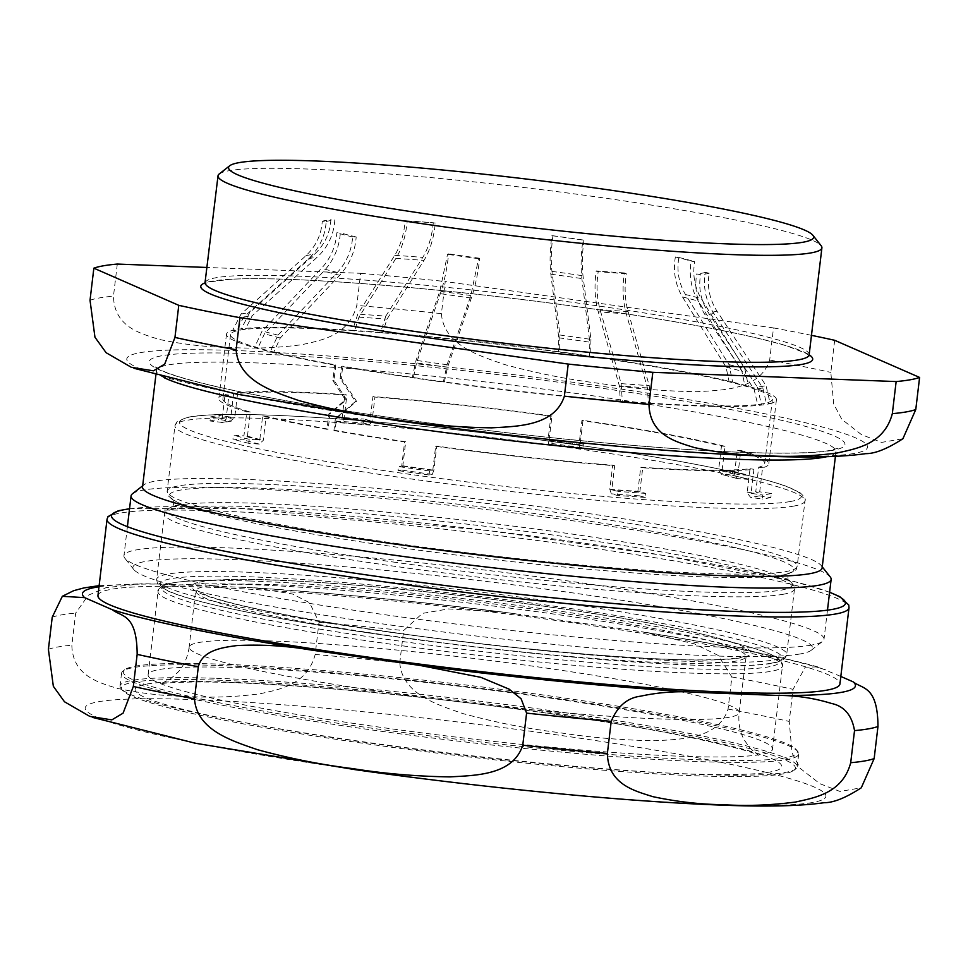 <?xml version="1.0" encoding="UTF-8"?>
<svg xmlns="http://www.w3.org/2000/svg" width="968" height="968" viewBox="0 0 968 968"><rect width="100%" height="100%" fill="white"/><g stroke="black" fill="none" stroke-linecap="round" stroke-linejoin="round"><path stroke-width="0.73" stroke-dasharray="4.84 3.63" d="M834.67 340.288L830.834 372.39L833.69 403.971L841.809 419.325L861.496 434.644L881.594 442.388L902.914 438.734M117.297 264.058L113.474 296.16C114.236 327.378 141.292 333.67 158.837 339.32C182.686 344.402 206.257 347.101 229.573 347.403C252.757 348.867 276.763 347.984 301.592 344.741C320.323 340.47 348.637 336.283 356.805 305.404L360.628 273.303L207.091 267.471M441.408 313.632C443.743 345.54 480.467 356.055 504.328 364.476C536.671 373.273 568.555 379.601 599.991 383.449C631.281 388.471 663.588 391.217 696.924 391.689C721.971 390.189 759.953 390.225 769.681 360.023L773.505 327.922L445.244 281.531L441.408 313.632A421.661 34.122 -173.2 0 0 356.805 305.404M360.628 273.303A421.661 34.122 -173.2 0 1 445.244 281.531M773.505 327.922A421.661 34.122 -173.2 0 1 811.462 335.339M142.538 486.94A342.188 27.685 -173.2 0 1 143.929 484.835A342.188 27.685 -173.2 0 1 154.989 481.193A342.188 27.685 -173.2 0 1 516.259 503.723A342.188 27.685 -173.2 0 1 821.251 565.602A342.188 27.685 -173.2 0 1 822.11 567.974M132.495 493.765A352.509 28.52 -173.2 0 1 143.893 490.014A352.509 28.52 -173.2 0 1 516.065 513.221A352.509 28.52 -173.2 0 1 830.254 576.976M811.184 645.148A352.509 28.52 -173.2 0 1 439.012 621.94A352.509 28.52 -173.2 0 1 124.812 558.197A352.509 28.52 -173.2 0 1 123.94 555.753A352.509 28.52 -173.2 0 1 136.766 549.836A352.509 28.52 -173.2 0 1 523.047 574.859A352.509 28.52 -173.2 0 1 824.01 639.231A352.509 28.52 -173.2 0 1 822.57 641.397A352.509 28.52 -173.2 0 1 811.184 645.148M800.088 653.969A342.188 27.685 -173.2 0 1 438.819 631.438A342.188 27.685 -173.2 0 1 133.826 569.559A342.188 27.685 -173.2 0 1 145.418 561.452A342.188 27.685 -173.2 0 1 534.021 587.54A342.188 27.685 -173.2 0 1 811.148 650.327A342.188 27.685 -173.2 0 1 800.088 653.969M219.252 173.95A304.085 24.611 -173.2 0 1 229.077 170.707A304.085 24.611 -173.2 0 1 550.114 190.732A304.085 24.611 -173.2 0 1 821.142 245.715M218.078 665.488A340.978 27.588 -173.2 0 1 576.662 701.304A340.978 27.588 -173.2 0 1 797.85 751.604A340.978 27.588 -173.2 0 1 798.709 753.963A340.978 27.588 -173.2 0 1 702.175 761.695A340.978 27.588 -173.2 0 1 330.766 723.943A340.978 27.588 -173.2 0 1 121.544 673.22A340.978 27.588 -173.2 0 1 122.936 671.126A340.978 27.588 -173.2 0 1 218.078 665.488M701.219 759.856A339.357 27.455 -173.2 0 1 319.029 720.361A339.357 27.455 -173.2 0 1 124.727 669.723A339.357 27.455 -173.2 0 1 219.421 664.109A339.357 27.455 -173.2 0 1 576.299 699.755A339.357 27.455 -173.2 0 1 796.434 749.825A339.357 27.455 -173.2 0 1 701.219 759.856M216.542 678.326A340.978 27.588 -173.2 0 1 587.951 716.078A340.978 27.588 -173.2 0 1 797.172 766.801A340.978 27.588 -173.2 0 1 795.793 768.894A340.978 27.588 -173.2 0 1 700.65 774.533A340.978 27.588 -173.2 0 1 342.055 738.717A340.978 27.588 -173.2 0 1 120.867 688.417A340.978 27.588 -173.2 0 1 120.02 686.058A340.978 27.588 -173.2 0 1 216.542 678.326M217.498 680.165A339.357 27.455 -173.2 0 1 599.688 719.672A339.357 27.455 -173.2 0 1 794.002 770.298A339.357 27.455 -173.2 0 1 699.307 775.913A339.357 27.455 -173.2 0 1 342.418 740.266A339.357 27.455 -173.2 0 1 122.283 690.208A339.357 27.455 -173.2 0 1 217.498 680.165M237.112 667.63A314.418 25.446 -173.2 0 1 579.602 702.441A314.418 25.446 -173.2 0 1 772.524 749.22A314.418 25.446 -173.2 0 1 683.517 756.347A314.418 25.446 -173.2 0 1 341.038 721.535A314.418 25.446 -173.2 0 1 148.104 674.756A314.418 25.446 -173.2 0 1 237.112 667.63M840.817 676.45L817.815 666.879L805.255 667.206L793.046 689.337L789.222 721.438L792.066 753.019L800.185 768.374L819.872 783.693L839.97 791.449L861.29 787.795M399.784 662.693C402.119 694.588 438.843 705.115 462.716 713.525C495.047 722.334 526.931 728.662 558.367 732.51C589.657 737.519 621.964 740.266 655.3 740.738C680.347 739.237 718.329 739.274 728.057 709.084L731.881 676.971L718.075 655.348L694.25 643.805L641.978 631.741L625.183 629.26L502.61 612.03L448.474 608.933L422.375 613.397L403.62 630.591L399.784 662.693A421.661 34.122 -173.2 0 0 315.181 654.453L319.004 622.351L309.566 602.689L292.384 593.953L254.269 587.782L161.438 584.115L142.211 583.716L106.044 587.661L88.354 595.187L75.673 613.107L71.85 645.208C72.612 676.426 99.68 682.718 117.213 688.369C141.062 693.463 164.633 696.149 187.949 696.452C211.133 697.916 235.139 697.033 259.969 693.79C278.699 689.531 307.013 685.332 315.181 654.453M97.95 595.526A373.612 30.238 -173.2 0 1 111.538 589.258A373.612 30.238 -173.2 0 1 520.953 615.769A373.612 30.238 -173.2 0 1 839.921 684.001M335.823 364.924L333.996 380.291L346.52 399.602L330.003 413.759L328.164 429.126A272.867 22.082 -173.2 0 1 266.152 416.24L263.284 440.319L259.291 444.082L248.752 443.32L249.236 439.303L259.763 440.065L262.643 415.986A276.921 22.409 6.8 0 0 327.002 429.332L328.83 413.965L345.382 399.808L332.823 380.497L334.662 365.13L335.823 364.924A272.867 22.082 -173.2 0 1 273.811 352.037A272.867 22.082 -173.2 0 1 257.984 347.863A272.867 22.082 -173.2 0 1 230.517 334.638A272.867 22.082 -173.2 0 1 236.579 330.887A272.867 22.082 -173.2 0 1 240.451 330.064A272.867 22.082 -173.2 0 1 245.231 329.362A272.867 22.082 -173.2 0 1 354.53 330.862A272.867 22.082 -173.2 0 1 382.578 332.883A272.867 22.082 -173.2 0 1 558.536 351.965A272.867 22.082 -173.2 0 1 589.56 356.357A272.867 22.082 -173.2 0 1 729.122 381.852A272.867 22.082 -173.2 0 1 744.949 386.026A272.867 22.082 -173.2 0 1 772.404 399.252A272.867 22.082 -173.2 0 1 766.341 403.003A272.867 22.082 -173.2 0 1 757.69 404.527A272.867 22.082 -173.2 0 1 648.403 403.039A272.867 22.082 -173.2 0 1 620.343 401.006A272.867 22.082 -173.2 0 1 444.385 381.924A272.867 22.082 -173.2 0 1 413.36 377.532A272.867 22.082 -173.2 0 1 342.745 366.17L341.595 366.376L340.155 378.403L355.425 401.514L335.376 418.539L333.936 430.579L335.085 430.373L336.525 418.333L356.551 401.321L341.305 378.21L342.745 366.17M333.936 430.579A276.921 22.409 6.8 0 0 404.624 441.928L401.744 466.007L398.501 466.576L398.029 470.593L401.272 470.024L402.833 465.814L405.701 441.747A272.867 22.082 -173.2 0 1 335.085 430.373M432.781 470.387L435.648 446.321A276.921 22.409 6.8 0 0 614.668 465.741L611.8 489.808L617.753 491.381L617.269 495.398L611.328 493.825L609.816 489.288L612.696 465.209A272.867 22.082 -173.2 0 1 436.725 446.127L433.858 470.206L432.297 474.405L429.054 474.973L429.526 470.968L432.781 470.387A276.921 22.409 -173.2 0 1 401.744 466.007M639.86 491.841L642.728 467.762A276.921 22.409 6.8 0 0 753.927 469.274L751.047 493.353L762.711 494.999L762.227 499.016L750.575 497.37L747.163 492.809L750.043 468.73A272.867 22.082 -173.2 0 1 640.743 467.241L637.876 491.308L639.376 495.846L645.317 497.419L645.801 493.402L639.86 491.841A276.921 22.409 -173.2 0 1 611.8 489.808M759.698 491.829L762.566 467.762A276.921 22.409 6.8 0 0 768.774 463.938A276.921 22.409 6.8 0 0 740.798 450.483L737.931 474.562L748.47 475.324L747.986 479.341L737.447 478.579L734.422 474.308L737.289 450.229A272.867 22.082 -173.2 0 1 764.744 463.454A272.867 22.082 -173.2 0 1 758.682 467.205L755.814 491.284L759.215 495.846L770.867 497.491L771.351 493.486L759.698 491.829A276.921 22.409 -173.2 0 1 751.047 493.353M722.104 470.387L724.971 446.309A276.921 22.409 6.8 0 0 582.99 420.366L580.122 444.445L583.365 443.876L582.893 447.881L579.638 448.462L579.033 444.639L581.913 420.56A272.867 22.082 -173.2 0 1 721.462 446.054L718.595 470.133L721.62 474.405L732.159 475.155L732.643 471.15L722.104 470.387A276.921 22.409 -173.2 0 1 737.931 474.562M549.098 440.065L551.966 415.986A276.921 22.409 6.8 0 0 372.934 396.565L370.066 420.644L364.125 419.071L363.641 423.089L369.594 424.649L372.051 421.165L374.918 397.086A272.867 22.082 -173.2 0 1 550.877 416.179L548.009 440.246L548.614 444.07L551.857 443.501L552.341 439.484L549.098 440.065A276.921 22.409 -173.2 0 1 580.122 444.445M342.019 418.612L344.886 394.545A276.921 22.409 6.8 0 0 233.687 393.02L230.82 417.099L219.167 415.454L218.683 419.459L230.336 421.104L234.704 417.644L237.571 393.565A272.867 22.082 -173.2 0 1 346.871 395.065L344.003 419.144L341.535 422.629L335.594 421.056L336.065 417.051L342.019 418.612A276.921 22.409 -173.2 0 1 370.066 420.644M222.168 418.624L225.048 394.545A276.921 22.409 6.8 0 0 218.841 398.356A276.921 22.409 6.8 0 0 246.816 411.811L243.936 435.89L233.409 435.128L232.925 439.145L243.464 439.896L247.457 436.144L250.325 412.065A272.867 22.082 -173.2 0 1 222.858 398.84A272.867 22.082 -173.2 0 1 228.932 395.089L226.064 419.168L223.184 422.544L210.044 420.983L210.516 416.966L222.168 418.624A276.921 22.409 -173.2 0 1 226.04 417.789A276.921 22.409 -173.2 0 1 230.82 417.099M259.763 440.065A276.921 22.409 -173.2 0 1 243.936 435.89M334.662 365.13A276.921 22.409 -173.2 0 1 270.29 351.783L277.985 335.122L337.384 272.419C346.532 262.401 351.626 250.579 352.642 236.966L356.176 236.978C355.087 251.68 349.593 264.445 339.695 275.263L280.309 337.977L273.811 352.037L270.29 351.783A276.921 22.409 -173.2 0 1 254.463 347.609A276.921 22.409 -173.2 0 1 226.488 334.154A276.921 22.409 -173.2 0 1 232.695 330.342L240.996 314.152L305.84 255.782C315.834 246.429 321.315 234.909 322.259 221.248L326.18 221.551C325.151 236.313 319.234 248.74 308.441 258.855L243.585 317.226L236.579 330.887L232.695 330.342A276.921 22.409 -173.2 0 1 236.567 329.507A276.921 22.409 -173.2 0 1 241.347 328.817A276.921 22.409 -173.2 0 1 352.546 330.342L357.773 314.104L394.726 255.358C400.45 245.945 403.946 234.401 405.229 220.74L407.238 221.019C405.858 235.781 402.071 248.232 395.9 258.408L358.934 317.165L354.53 330.862L352.546 330.342A276.921 22.409 -173.2 0 1 380.593 332.363A276.921 22.409 -173.2 0 1 559.625 351.783L559.915 335.013L551.966 271.391C550.804 261.227 551.119 249.345 552.922 235.744L551.869 235.696C549.921 250.385 549.582 263.223 550.84 274.198L558.778 337.82L558.536 351.965L559.625 351.783A276.921 22.409 -173.2 0 1 590.649 356.163A276.921 22.409 -173.2 0 1 732.631 382.106L729.001 364.634L685.453 294.502C678.822 283.334 676.62 270.992 678.834 257.464L675.361 256.968C672.954 271.584 675.337 284.907 682.5 296.97L726.06 367.102L729.122 381.852L732.631 382.106A276.921 22.409 -173.2 0 1 748.458 386.28A276.921 22.409 -173.2 0 1 776.433 399.736A276.921 22.409 -173.2 0 1 770.225 403.559L766.003 385.603L716.985 311.139C709.52 299.318 706.93 286.661 709.217 273.182L705.357 272.395C702.889 286.952 705.696 300.612 713.755 313.378L762.772 387.841L766.341 403.003L770.225 403.559A276.921 22.409 -173.2 0 1 761.574 405.072A276.921 22.409 -173.2 0 1 650.375 403.559L649.225 385.639L628.099 311.563C624.917 299.802 624.3 287.169 626.248 273.69L624.3 272.928C622.182 287.484 622.847 301.121 626.296 313.826L647.423 387.914L648.403 403.039L650.375 403.559A276.921 22.409 -173.2 0 1 622.327 401.526A276.921 22.409 -173.2 0 1 443.308 382.118L447.083 364.73L470.859 295.53L478.555 258.686L479.668 258.25C478.119 272.879 475.349 286.141 471.356 298.035L447.579 367.247L444.385 381.924L443.308 382.118A276.921 22.409 -173.2 0 1 412.271 377.726A276.921 22.409 -173.2 0 1 341.595 366.376M330.003 413.759L328.83 413.965M328.164 429.126L327.002 429.332M336.525 418.333L335.376 418.539M356.551 401.321L355.425 401.514M341.305 378.21L340.155 378.403M346.52 399.602L345.382 399.808M333.996 380.291L332.823 380.497M404.624 441.928L405.701 441.747M266.152 416.24L262.643 415.986M413.36 377.532L412.271 377.726L416.059 360.35L439.835 291.138L447.531 254.306L448.644 253.87C447.095 268.487 444.324 281.748 440.331 293.655L416.555 362.867L413.36 377.532M341.728 422.653L341.535 422.629A276.921 22.409 -173.2 0 1 369.594 424.649L341.74 422.665M346.871 395.065L344.886 394.545M221.696 422.629A276.921 22.409 -173.2 0 1 230.336 421.104L231.328 421.116M228.932 395.089L225.048 394.545M436.725 446.127L435.648 446.321M758.682 467.205L762.566 467.762M579.542 448.462L548.614 444.07A276.921 22.409 -173.2 0 1 579.638 448.462L579.554 448.45M550.877 416.179L551.966 415.986M640.743 467.241L642.728 467.762M736.83 478.47L721.62 474.405A276.921 22.409 -173.2 0 1 737.447 478.579L736.842 478.458M740.798 450.483L737.289 450.229M582.99 420.366L581.913 420.56M721.462 446.054L724.971 446.309M753.927 469.274L750.043 468.73M372.934 396.565L374.918 397.086M233.687 393.02L237.571 393.565M246.816 411.811L250.325 412.065M614.668 465.741L612.696 465.209M732.159 475.155A289.081 23.389 -173.2 0 1 747.986 479.341M645.317 497.419A289.081 23.389 -173.2 0 1 617.269 495.398M248.752 443.32A289.081 23.389 -173.2 0 1 232.925 439.145M210.044 420.983A289.081 23.389 -173.2 0 1 218.683 419.459M335.594 421.056A289.081 23.389 -173.2 0 1 363.641 423.089M429.054 474.973A289.081 23.389 -173.2 0 1 398.029 470.593M770.867 497.491A289.081 23.389 -173.2 0 1 762.227 499.016M732.643 471.15A289.081 23.389 -173.2 0 1 748.47 475.324M645.801 493.402A289.081 23.389 -173.2 0 1 617.753 491.381M249.236 439.303A289.081 23.389 -173.2 0 1 233.409 435.128M210.516 416.966A289.081 23.389 -173.2 0 1 219.167 415.454M336.065 417.051A289.081 23.389 -173.2 0 1 364.125 419.071M429.526 470.968A289.081 23.389 -173.2 0 1 398.501 466.576M771.351 493.486A289.081 23.389 -173.2 0 1 762.711 494.999M552.341 439.484A289.081 23.389 -173.2 0 1 583.365 443.876M757.351 387.115L761.574 405.072L757.69 404.527L754.12 389.366L705.115 314.902C697.045 302.137 694.25 288.476 696.718 273.92L700.566 274.706C698.279 288.186 700.88 300.83 708.346 312.664L757.351 387.115A270.387 21.877 -173.2 0 0 766.003 385.603M590.94 339.405L590.649 356.163L589.56 356.357L589.814 342.2L581.865 278.578C580.606 267.604 580.945 254.766 582.893 240.076L583.946 240.124C582.143 253.737 581.828 265.619 583.002 275.771L590.94 339.405A270.387 21.877 -173.2 0 0 559.915 335.013M245.231 329.362L241.347 328.817L249.647 312.628L314.491 254.257C324.486 244.904 329.955 233.397 330.911 219.724L334.819 220.026C333.791 234.788 327.886 247.227 317.081 257.331L252.237 315.701L245.231 329.362M257.984 347.863L254.463 347.609L262.159 330.947L321.545 268.245C330.705 258.226 335.799 246.404 336.816 232.792L340.349 232.804C339.26 247.506 333.766 260.271 323.869 271.088L264.482 333.791L257.984 347.863M385.821 316.137L380.593 332.363L382.578 332.883L386.994 319.186L423.948 260.428C430.131 250.264 433.906 237.801 435.285 223.039L433.277 222.761C431.994 236.422 428.497 247.965 422.786 257.379L385.821 316.137A270.387 21.877 -173.2 0 0 357.773 314.104M744.828 368.808L748.458 386.28L744.949 386.026L741.887 371.276L698.327 301.145C691.164 289.093 688.78 275.759 691.188 261.142L694.661 261.65C692.447 275.166 694.649 287.52 701.28 298.676L744.828 368.808A270.387 21.877 -173.2 0 0 729.001 364.634M621.166 383.618L622.327 401.526L620.343 401.006L619.375 385.881L598.248 311.805C594.8 299.1 594.134 285.463 596.252 270.907L598.2 271.669C596.24 285.149 596.857 297.769 600.051 309.542L621.166 383.618A270.387 21.877 -173.2 0 0 649.225 385.639M405.229 220.74A198.404 16.057 -173.2 0 1 433.277 222.761M478.555 258.686A198.404 16.057 -173.2 0 1 447.531 254.306M352.642 236.966A198.404 16.057 -173.2 0 1 336.816 232.792M322.259 221.248A198.404 16.057 -173.2 0 1 330.911 219.724M552.922 235.744A198.404 16.057 -173.2 0 1 583.946 240.124M678.834 257.464A198.404 16.057 -173.2 0 1 694.661 261.65M709.217 273.182A198.404 16.057 -173.2 0 1 700.566 274.706M626.248 273.69A198.404 16.057 -173.2 0 1 598.2 271.669M407.238 221.019A194.35 15.73 -173.2 0 1 435.285 223.039M479.668 258.25A194.35 15.73 -173.2 0 1 448.644 253.87M356.176 236.978A194.35 15.73 -173.2 0 1 340.349 232.804M326.18 221.551A194.35 15.73 -173.2 0 1 334.819 220.026M551.869 235.696A194.35 15.73 -173.2 0 1 582.893 240.076M675.361 256.968A194.35 15.73 -173.2 0 1 691.188 261.142M705.357 272.395A194.35 15.73 -173.2 0 1 696.718 273.92M624.3 272.928A194.35 15.73 -173.2 0 1 596.252 270.907M551.857 443.501A289.081 23.389 -173.2 0 1 582.893 447.881M90.024 300.286A421.661 34.122 -173.2 0 1 113.474 296.16M853.97 453.484A373.007 30.189 -173.2 0 1 397.751 420.572A373.007 30.189 -173.2 0 1 140.348 352.642A373.007 30.189 -173.2 0 1 596.566 385.554A373.007 30.189 -173.2 0 1 853.97 453.484M769.681 360.023A421.661 34.122 -173.2 0 1 830.834 372.39M809.151 354.796A304.085 24.611 -173.2 0 0 549.546 299.269A304.085 24.611 -173.2 0 0 216.324 277.683A304.085 24.611 -173.2 0 0 205.264 282.789A308.139 24.938 -173.2 0 1 509.676 298.047A308.139 24.938 -173.2 0 1 809.151 354.808M832.25 450.41A350.307 28.35 -173.2 0 1 403.801 419.507A350.307 28.35 -173.2 0 1 162.067 355.704A350.307 28.35 -173.2 0 1 590.516 386.619A350.307 28.35 -173.2 0 1 832.25 450.41M164.149 377.677A342.188 27.685 -173.2 0 1 156.417 370.575A342.188 27.685 -173.2 0 1 168.868 364.827A342.188 27.685 -173.2 0 1 543.847 389.124A342.188 27.685 -173.2 0 1 835.989 451.608A342.188 27.685 -173.2 0 1 826.805 456.69M770.782 663.286A313.209 25.349 6.8 0 0 554.64 606.246A313.209 25.349 6.8 0 0 171.566 578.61A313.209 25.349 6.8 0 0 387.708 635.649A313.209 25.349 6.8 0 0 770.782 663.286M790.057 501.581A313.209 25.349 -173.2 0 1 406.983 473.933A313.209 25.349 -173.2 0 1 190.853 416.906A313.209 25.349 -173.2 0 1 573.927 444.542A313.209 25.349 -173.2 0 1 790.057 501.581M387.103 631.826A317.262 25.676 -173.2 0 1 156.622 579.372A317.262 25.676 -173.2 0 1 168.166 574.048A317.262 25.676 -173.2 0 1 515.823 596.566A317.262 25.676 -173.2 0 1 786.681 654.501A317.262 25.676 -173.2 0 1 775.138 659.825A317.262 25.676 -173.2 0 1 387.103 631.826M782.943 594.328A317.262 25.676 6.8 0 0 794.486 589.004A317.262 25.676 6.8 0 0 523.64 531.081A317.262 25.676 6.8 0 0 175.982 508.563A317.262 25.676 6.8 0 0 164.439 513.875A317.262 25.676 6.8 0 0 394.908 566.328A317.262 25.676 6.8 0 0 782.943 594.328M396.081 562.42A314.552 25.458 -173.2 0 1 176.612 505.611A314.552 25.458 -173.2 0 1 482.923 522.381A314.552 25.458 -173.2 0 1 784.6 578.102A314.552 25.458 -173.2 0 1 780.813 590.178A314.552 25.458 -173.2 0 1 396.081 562.42M782.616 575.053A314.552 25.458 6.8 0 0 785.024 574.581A314.552 25.458 6.8 0 0 484.726 507.256A314.552 25.458 6.8 0 0 177.023 502.077A314.552 25.458 6.8 0 0 397.884 547.295A314.552 25.458 6.8 0 0 782.616 575.053M397.618 543.629A317.262 25.676 -173.2 0 1 167.137 491.175A317.262 25.676 -173.2 0 1 178.681 485.863A317.262 25.676 -173.2 0 1 526.338 508.381A317.262 25.676 -173.2 0 1 797.196 566.304A317.262 25.676 -173.2 0 1 785.653 571.628A317.262 25.676 -173.2 0 1 397.618 543.629M793.457 506.143A317.262 25.676 6.8 0 0 805.001 500.819A317.262 25.676 6.8 0 0 534.154 442.884A317.262 25.676 6.8 0 0 186.497 420.366A317.262 25.676 6.8 0 0 174.954 425.69A317.262 25.676 6.8 0 0 405.435 478.144A317.262 25.676 6.8 0 0 793.457 506.143M227.286 682.113A325.575 26.342 -173.2 0 1 684.473 735.849A325.575 26.342 -173.2 0 1 689.519 773.964A325.575 26.342 -173.2 0 1 232.344 720.228A325.575 26.342 -173.2 0 1 227.286 682.113M267.567 640.816A276.921 22.409 -173.2 0 1 656.425 686.53A276.921 22.409 -173.2 0 1 739.116 712.678A276.921 22.409 -173.2 0 1 660.72 718.946A276.921 22.409 -173.2 0 1 359.092 688.296A276.921 22.409 -173.2 0 1 189.171 647.096A276.921 22.409 -173.2 0 1 267.567 640.816M667.424 662.765A276.921 22.409 -173.2 0 1 365.795 632.116A276.921 22.409 -173.2 0 1 195.875 590.916A276.921 22.409 -173.2 0 1 274.271 584.648A276.921 22.409 -173.2 0 1 663.128 630.35A276.921 22.409 -173.2 0 1 745.82 656.498A276.921 22.409 -173.2 0 1 667.424 662.765M271.355 580.026A281.676 22.796 -173.2 0 1 666.904 626.514A281.676 22.796 -173.2 0 1 720.845 638.94A281.676 22.796 -173.2 0 1 671.272 659.486A281.676 22.796 -173.2 0 1 306.251 618.734A281.676 22.796 -173.2 0 1 224.273 579.723A281.676 22.796 -173.2 0 1 271.355 580.026M249.877 581.006A311.067 25.168 -173.2 0 1 686.699 632.346A311.067 25.168 -173.2 0 1 746.267 646.067A311.067 25.168 -173.2 0 1 691.527 668.767A311.067 25.168 -173.2 0 1 288.416 623.755A311.067 25.168 -173.2 0 1 197.883 580.679A311.067 25.168 -173.2 0 1 249.877 581.006M247.034 584.478A314.418 25.446 -173.2 0 1 688.55 636.375A314.418 25.446 -173.2 0 1 782.446 666.069A314.418 25.446 -173.2 0 1 693.439 673.196A314.418 25.446 -173.2 0 1 350.948 638.384A314.418 25.446 -173.2 0 1 158.026 591.605A314.418 25.446 -173.2 0 1 247.034 584.478M129.53 508.853A369.558 29.899 -173.2 0 1 482.04 529.811A369.558 29.899 -173.2 0 1 829.6 592.331M52.224 617.233A421.661 34.122 -173.2 0 1 75.673 613.107M48.4 649.334A421.661 34.122 -173.2 0 1 71.85 645.208M319.004 622.351A421.661 34.122 -173.2 0 1 403.62 630.591M812.346 802.533A373.007 30.189 -173.2 0 1 356.127 769.62A373.007 30.189 -173.2 0 1 98.724 701.691A373.007 30.189 -173.2 0 1 554.942 734.603A373.007 30.189 -173.2 0 1 812.346 802.533M728.057 709.084A421.661 34.122 -173.2 0 1 789.222 721.438M98.99 586.753A389.221 31.496 -173.2 0 1 161.438 584.115M240.899 587.14A389.221 31.496 -173.2 0 1 517.977 614.111M625.183 629.26A389.221 31.496 -173.2 0 1 825.474 669.747M731.881 676.971A421.661 34.122 -173.2 0 1 793.046 689.337M107.037 519.284A373.612 30.238 -173.2 0 1 120.625 513.016A373.612 30.238 -173.2 0 1 530.04 539.539A373.612 30.238 -173.2 0 1 849.009 607.759M402.833 465.814A272.867 22.082 6.8 0 0 433.858 470.206M609.816 489.288A272.867 22.082 6.8 0 0 637.876 491.308M747.163 492.809A272.867 22.082 6.8 0 0 755.814 491.284M734.422 474.308A272.867 22.082 6.8 0 0 718.595 470.133M579.033 444.639A272.867 22.082 6.8 0 0 548.009 440.246M372.051 421.165A272.867 22.082 6.8 0 0 344.003 419.144M234.704 417.644A272.867 22.082 6.8 0 0 229.924 418.345A272.867 22.082 6.8 0 0 226.064 419.168M247.457 436.144A272.867 22.082 6.8 0 0 263.284 440.319M432.297 474.405A276.921 22.409 -173.2 0 1 401.272 470.024M759.215 495.846A276.921 22.409 -173.2 0 1 750.575 497.37M259.291 444.082A276.921 22.409 -173.2 0 1 243.464 439.896M639.376 495.846A276.921 22.409 -173.2 0 1 611.328 493.825M447.083 364.73A270.387 21.877 -173.2 0 1 416.059 360.35M277.985 335.122A270.387 21.877 -173.2 0 1 262.159 330.947M240.996 314.152A270.387 21.877 -173.2 0 1 249.647 312.628M394.726 255.358A211.012 17.073 -173.2 0 1 422.786 257.379M470.859 295.53A211.012 17.073 -173.2 0 1 439.835 291.138M337.384 272.419A211.012 17.073 -173.2 0 1 321.545 268.245M305.84 255.782A211.012 17.073 -173.2 0 1 314.491 254.257M551.966 271.391A211.012 17.073 -173.2 0 1 583.002 275.771M685.453 294.502A211.012 17.073 -173.2 0 1 701.28 298.676M716.985 311.139A211.012 17.073 -173.2 0 1 708.346 312.664M628.099 311.563A211.012 17.073 -173.2 0 1 600.051 309.542M395.9 258.408A207.975 16.831 -173.2 0 1 423.948 260.428M471.356 298.035A207.975 16.831 -173.2 0 1 440.331 293.655M339.695 275.263A207.975 16.831 -173.2 0 1 323.869 271.088M308.441 258.855A207.975 16.831 -173.2 0 1 317.081 257.331M550.84 274.198A207.975 16.831 -173.2 0 1 581.865 278.578M682.5 296.97A207.975 16.831 -173.2 0 1 698.327 301.145M713.755 313.378A207.975 16.831 -173.2 0 1 705.115 314.902M626.296 313.826A207.975 16.831 -173.2 0 1 598.248 311.805M358.934 317.165A267.349 21.635 -173.2 0 1 386.994 319.186M447.579 367.247A267.349 21.635 -173.2 0 1 416.555 362.867M280.309 337.977A267.349 21.635 -173.2 0 1 264.482 333.791M243.585 317.226A267.349 21.635 -173.2 0 1 252.237 315.701M558.778 337.82A267.349 21.635 -173.2 0 1 589.814 342.2M726.06 367.102A267.349 21.635 -173.2 0 1 741.887 371.276M762.772 387.841A267.349 21.635 -173.2 0 1 754.12 389.366M647.423 387.914A267.349 21.635 -173.2 0 1 619.375 385.881M134.032 368.312L131.394 367.32M835.408 456.388L835.989 451.608L837.671 448.281L831.27 450.193C820.416 452.346 800.947 453.302 772.875 453.048C690.511 452.407 537.131 438.468 403.983 419.495C312.628 406.463 243.101 393.77 195.403 381.416C179.624 377.23 168.287 373.527 161.378 370.333L155.558 366.945L156.417 370.575L155.836 375.354M143.929 484.835L142.671 485.815M821.251 565.602L822.243 566.849M127.401 526.677L123.94 555.753M827.471 610.155L824.01 639.231M811.148 650.327L822.57 641.397M133.826 569.559L124.812 558.197M809.284 355.74L805.872 353.284L787.504 346.169C749.97 334.843 687.449 322.78 599.954 309.941C457.719 289.069 287.448 275.13 228.787 279.462L208.906 282.051L204.901 283.672M387.611 635.649C277.223 620.089 188.905 602.06 165.407 589.73L157.445 583.329L156.622 579.372L164.439 513.875C162.576 511.975 172.268 505.284 176.612 505.611L171.977 507.038C172.05 508.624 175.22 502.102 172.861 499.597L177.023 502.077C162.914 493.063 168.674 494.721 167.137 491.175L174.954 425.69L176.696 422.012L186.11 417.644C194.992 415.599 209.524 414.522 229.67 414.401C284.411 414.304 359.709 419.422 455.565 429.731C524.039 437.258 588.133 445.958 647.846 455.843C713.476 466.842 759.323 476.873 785.411 485.96L799.725 492.47C804.323 496.511 806.078 499.294 805.001 500.819L797.196 566.304C794.873 569.39 800.863 569.136 785.024 574.581L789.658 573.141C786.766 575.028 788.327 582.107 788.775 580.594L784.6 578.102C788.896 578.816 796.737 587.6 794.486 589.004L786.681 654.501C786.681 656.377 785.024 662.656 764.139 664.338C712.605 670.606 538.474 657.248 387.611 635.649M124.727 669.723L122.936 671.126M796.434 749.825L797.85 751.604M121.544 673.22L120.02 686.058M798.709 753.963L797.172 766.801M794.002 770.298L795.793 768.894M122.283 690.208L120.867 688.417M189.171 647.096C187.732 657.151 183.993 665.524 177.943 672.215L170.271 679.052L160.361 683.94C162.6 683.033 174.313 682.367 195.476 681.956C236.857 681.859 294.018 685.187 366.945 691.926C475.457 702.018 601.237 719.478 680.734 735.414C727.065 745.227 752.971 751.846 758.464 755.27L749.97 748.179L744.126 739.734C739.83 731.796 738.16 722.781 739.116 712.678L746.243 655.469L742.323 656.982C735.958 658.615 724.33 659.559 707.463 659.813C633.871 661.18 463.817 644.603 343.362 624.868C276.763 614.039 231.376 604.298 207.2 595.659L195.705 589.827L189.171 647.096M148.104 674.756L158.026 591.605C156.126 589.681 166.218 583.063 168.831 583.668C175.353 582.131 185.033 581.127 197.883 580.679L224.273 579.723C303.093 575.742 542.794 601.104 666.734 626.477C688.744 630.846 706.785 635.008 720.845 638.94L746.267 646.067C758.658 649.528 767.83 652.783 773.807 655.808C776.493 655.832 784.745 664.629 782.446 666.069L772.524 749.22M92.408 717.361L89.77 716.368M99.123 585.664L142.211 583.74M502.61 612.042C412.864 600.838 330.088 592.755 254.269 587.794M817.815 666.904C776.808 655.639 718.195 643.926 641.978 631.765M829.612 592.186L794.196 581.49L664.266 555.523L488.489 530.573L239.253 508.309L129.543 508.708M772.404 399.252L764.744 463.454M226.488 334.154L218.841 398.356M776.433 399.736L768.774 463.938M230.517 334.638L222.858 398.84M231.316 421.116L223.184 422.544"/><path stroke-width="1.45" d="M802.883 242.254A294.599 23.837 -173.2 0 1 468.33 219.784A294.599 23.837 -173.2 0 1 229.755 165.734A294.599 23.837 -173.2 0 1 239.278 162.6A294.599 23.837 -173.2 0 1 550.296 181.996A294.599 23.837 -173.2 0 1 812.866 235.272A294.599 23.837 -173.2 0 1 802.883 242.254M134.032 368.312L236.882 394.17L396.686 420.584C519.477 438.02 658.264 451.729 752.257 455.625C802.641 457.961 840.478 457.295 865.767 453.641C875.06 453.738 887.438 448.777 902.914 438.734L915.776 409.537L919.6 377.435L834.67 340.288A421.661 34.122 -173.2 0 0 811.462 335.339M207.091 267.471L117.297 264.058A421.661 34.122 -173.2 0 0 93.848 268.184L178.778 305.331L174.954 337.433L164.705 364.113L153.464 370.817L131.394 367.332L106.117 352.715L94.961 337.239L90.024 300.286L93.848 268.184M892.327 413.663C884.159 444.542 855.845 448.728 837.114 453C812.285 456.243 788.279 457.126 765.095 455.662C741.778 455.359 718.208 452.661 694.359 447.579C676.813 441.928 649.758 435.636 648.996 404.418L652.819 372.317L896.15 381.561L892.327 413.663A421.661 34.122 -173.2 0 0 915.776 409.537M564.38 396.178C554.652 426.38 516.682 426.344 491.623 427.844C458.287 427.372 425.981 424.625 394.69 419.604C363.254 415.756 331.371 409.428 299.039 400.631C275.166 392.209 238.443 381.694 236.119 349.787L239.943 317.685L568.216 364.077L564.38 396.178A421.661 34.122 -173.2 0 0 648.996 404.418M652.819 372.317A421.661 34.122 -173.2 0 1 568.216 364.077M239.943 317.685A421.661 34.122 -173.2 0 1 178.778 305.331M919.6 377.435A421.661 34.122 -173.2 0 1 896.15 381.561M835.408 456.388L822.11 567.974A342.188 27.685 -173.2 0 1 809.659 573.709A342.188 27.685 -173.2 0 1 434.68 549.425A342.188 27.685 -173.2 0 1 142.538 486.94L155.836 375.354M822.243 566.849L830.254 576.976A352.509 28.52 -173.2 0 1 831.137 579.409A352.509 28.52 -173.2 0 1 818.311 585.325A352.509 28.52 -173.2 0 1 432.018 560.303A352.509 28.52 -173.2 0 1 131.067 495.931A352.509 28.52 -173.2 0 1 132.495 493.765L142.671 485.815M812.866 235.272L821.142 245.715A304.085 24.611 -173.2 0 1 821.905 247.82A304.085 24.611 -173.2 0 1 810.845 252.926A304.085 24.611 -173.2 0 1 477.623 231.34A304.085 24.611 -173.2 0 1 218.018 175.813A304.085 24.611 -173.2 0 1 219.252 173.95L229.755 165.734M92.408 717.361L195.258 743.218L355.062 769.645C477.853 787.069 616.64 800.778 710.633 804.674C761.029 807.01 798.866 806.356 824.143 802.702C833.436 802.799 845.814 797.826 861.29 787.795L874.152 758.585L877.976 726.484C877.746 685.489 862.198 689.119 853.207 681.871L840.817 676.45M522.756 745.227C513.028 775.428 475.058 775.392 449.999 776.893C416.676 776.421 384.356 773.674 353.066 768.665C321.642 764.817 289.759 758.489 257.415 749.68C233.542 741.27 196.819 730.743 194.495 698.848L198.319 666.746C202.614 650.048 222.652 647.507 236.882 645.571C262.171 644.301 287.435 645.862 312.688 650.266L419.882 665.415L480.818 677.334L509.047 689.107L521.099 698.775L526.592 713.126L522.756 745.227A421.661 34.122 -173.2 0 0 607.372 753.467L611.195 721.366C617.511 706.241 627.312 697.843 640.586 696.186C659.486 692.12 678.265 690.85 696.96 692.374L776.421 695.399C795.309 695.29 813.628 697.976 831.379 703.433C844.144 706.083 851.864 715.146 854.526 730.61L850.703 762.711C842.535 793.591 814.221 797.789 795.49 802.048C770.661 805.291 746.655 806.187 723.471 804.71C700.154 804.42 676.584 801.722 652.735 796.628C635.202 790.989 608.134 784.685 607.372 753.467M133.33 686.481L123.081 713.162L111.84 719.877L89.77 716.38L64.493 701.776L53.337 686.288L48.4 649.334L52.224 617.233L62.339 596.3L84.652 597.643L112.385 609.767C121.375 617.015 136.924 613.385 137.166 654.38L133.33 686.481A421.661 34.122 -173.2 0 0 194.495 698.848M849.009 607.759L839.921 684.001A373.612 30.238 -173.2 0 1 826.321 690.257A373.612 30.238 -173.2 0 1 416.906 663.745A373.612 30.238 -173.2 0 1 97.95 595.526L107.037 519.284A373.612 30.238 -173.2 0 0 378.452 581.054A373.612 30.238 -173.2 0 0 835.42 614.027A373.612 30.238 -173.2 0 0 849.009 607.759L848.767 605.036L839.837 596.687L829.612 592.186M236.119 349.787A421.661 34.122 -173.2 0 1 174.954 337.433M809.151 354.808A308.139 24.938 -173.2 0 1 801.48 364.464A308.139 24.938 -173.2 0 1 424.601 337.263A308.139 24.938 -173.2 0 1 205.264 282.801A304.085 24.611 -173.2 0 0 426.162 333.065A304.085 24.611 -173.2 0 0 798.08 359.902A304.085 24.611 -173.2 0 0 809.151 354.796L809.284 355.74M826.805 456.69A342.188 27.685 -173.2 0 1 823.538 457.344A342.188 27.685 -173.2 0 1 404.999 427.142A342.188 27.685 -173.2 0 1 164.149 377.677M829.6 592.331A369.558 29.899 -173.2 0 1 832.02 609.465A369.558 29.899 -173.2 0 1 380.013 576.843A369.558 29.899 -173.2 0 1 129.53 508.853M877.976 726.484A421.661 34.122 -173.2 0 1 854.526 730.61M874.152 758.585A421.661 34.122 -173.2 0 1 850.703 762.711M198.319 666.746A421.661 34.122 -173.2 0 1 137.166 654.38M611.195 721.366A421.661 34.122 -173.2 0 1 526.592 713.126M84.652 597.643A389.221 31.496 -173.2 0 1 98.99 586.753M853.207 681.871A389.221 31.496 -173.2 0 1 776.421 695.399M312.688 650.266A389.221 31.496 -173.2 0 1 112.385 609.767M696.96 692.374A389.221 31.496 -173.2 0 1 419.882 665.415M131.067 495.931L127.401 526.677M831.137 579.409L827.471 610.155M218.018 175.813L204.901 283.672M821.905 247.82L809.151 354.796M62.327 596.288L73.665 590.686L83.95 587.915L99.123 585.664M129.543 508.708L118.338 510.741L107.92 516.682L107.037 519.284"/></g></svg>
